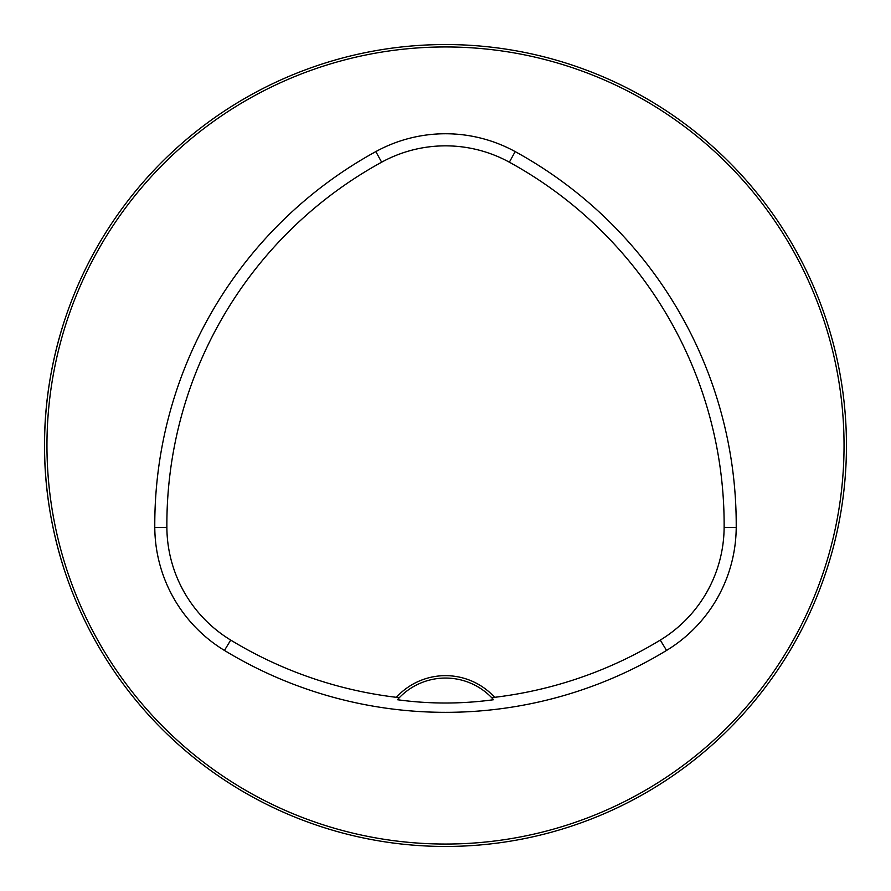 <?xml version="1.0" encoding="UTF-8"?>
<svg xmlns="http://www.w3.org/2000/svg" width="891" height="891" viewBox="0 0 891 891"><rect width="100%" height="100%" fill="white"/><g stroke="black" fill="none" stroke-linecap="round" stroke-linejoin="round"><path stroke-width="1.34" d="M846.45 445.5A400.95 400.95 0 0 0 245.025 98.266A400.95 400.95 0 0 0 245.025 792.734A400.95 400.95 0 0 0 846.45 445.5M63.695 323.077C50.731 364.196 44.35 405.004 44.55 445.5C44.361 486.063 50.742 526.871 63.695 567.923M827.995 325.271L826.659 321.094L827.995 325.271M569.349 64.163L567.166 63.45M827.995 565.729L826.659 569.906L827.995 565.729M569.906 826.659L565.729 827.995L569.906 826.659M63.005 325.271L64.341 321.094L63.005 325.271M323.533 63.551L324.758 63.161M323.834 63.45L321.094 64.341M325.271 827.995L321.094 826.659L325.271 827.995M64.341 569.906L63.005 565.729L64.341 569.906M494.639 697.319A66.558 66.558 0 0 0 396.361 697.319A413.524 413.524 0 0 1 230.724 640.094A132.859 132.859 0 0 1 166.873 527.383A413.524 413.524 0 0 1 381.649 162.195A132.859 132.859 0 0 1 509.351 162.195A413.524 413.524 0 0 1 724.127 527.383A132.859 132.859 0 0 1 660.276 640.094A413.524 413.524 0 0 1 494.639 697.319L491.721 697.72A64.152 64.152 0 0 1 493.569 699.725L491.721 697.72A64.152 64.152 0 0 0 399.279 697.72L397.431 699.725C429.339 704.113 461.382 704.113 493.569 699.725M396.361 697.319L399.279 697.72A64.152 64.152 0 0 0 397.431 699.725M224.443 650.43A425.608 425.608 0 0 0 666.557 650.43A144.943 144.943 0 0 0 736.211 527.461A425.608 425.608 0 0 0 515.165 151.593A144.943 144.943 0 0 0 375.835 151.593A425.608 425.608 0 0 0 154.789 527.461A144.943 144.943 0 0 0 224.443 650.43L230.724 640.094M844.044 445.5A398.544 398.544 0 0 0 246.228 100.349A398.544 398.544 0 0 0 246.228 790.651A398.544 398.544 0 0 0 844.044 445.5M660.276 640.094L666.557 650.43M381.649 162.195L375.835 151.593M166.873 527.383L154.789 527.461M724.127 527.383L736.211 527.461M509.351 162.195L515.165 151.593"/></g></svg>
